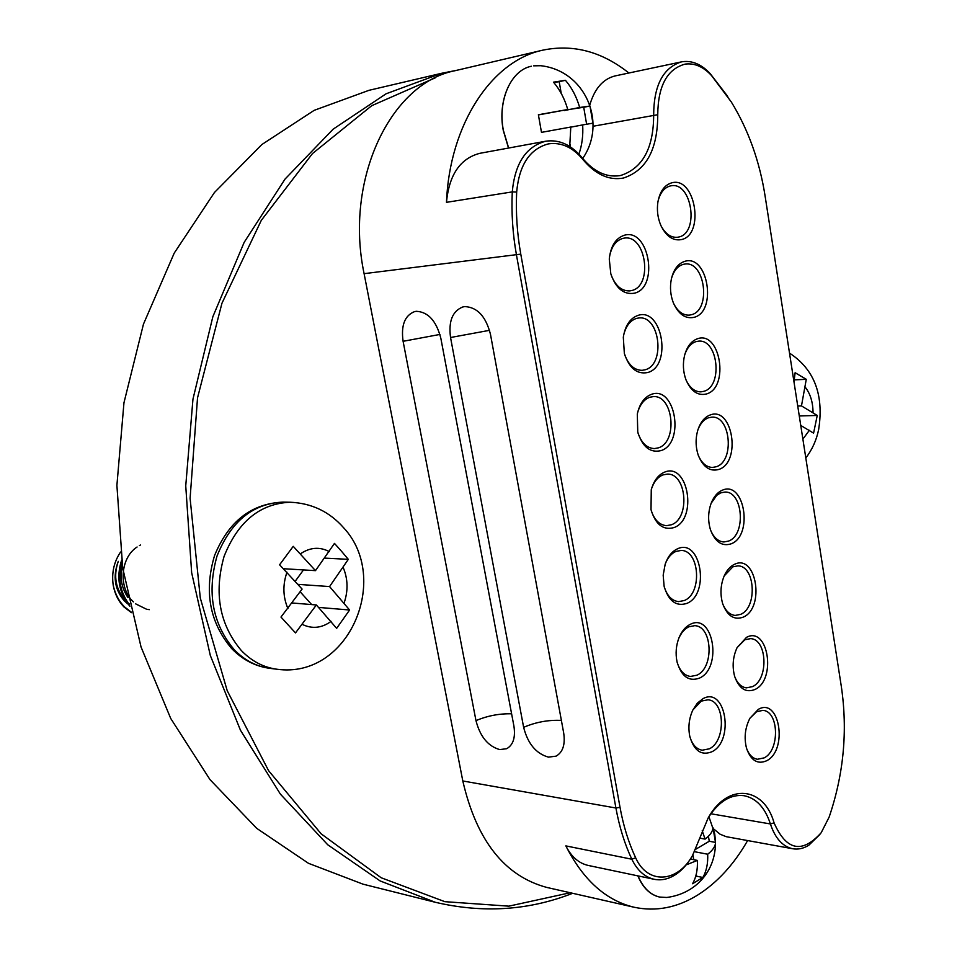 <?xml version="1.0" encoding="UTF-8"?>
<svg xmlns="http://www.w3.org/2000/svg" width="957" height="957" viewBox="0 0 957 957"><rect width="100%" height="100%" fill="white"/><g stroke="black" fill="none" stroke-linecap="round" stroke-linejoin="round"><path stroke-width="1.44" d="M441.44 73.33L368.983 90.317L314.171 110.342L261.871 144.531L214.428 192.524L174.234 253.079L143.466 324.124L123.967 402.741L116.898 485.366L122.711 568.087L141.038 646.98L170.729 718.48L210.014 779.644L256.715 828.343L308.501 863.322L363.002 884.16L435.196 902.248L380.144 880.942L327.749 844.78L280.389 794.131L240.482 730.275L210.301 655.425L191.651 572.693L185.742 485.881L192.955 399.165L212.849 316.731L244.167 242.348L285.019 179.103L333.144 129.171L386.078 93.798L441.44 73.33L457.111 70.22M572.645 893.3C528.862 910.49 483.034 913.468 435.196 902.248M435.291 77.828L371.735 105.689L312.46 153.575L261.297 220.361L221.94 303.285L197.525 397.873L190.096 498.31L200.3 598.065L227.216 690.703L268.582 770.66L321.145 833.822L381.161 877.748L444.861 901.673L508.837 906.159L570.205 892.737M681.312 239.609C672.903 241.044 666.06 236.247 660.761 225.206C657.674 217.765 656.729 210.038 657.902 201.999C659.971 191.233 664.66 184.821 671.981 182.763C695.476 176.399 704.926 235.075 681.312 239.609M661.036 225.84C665.402 233.927 670.845 237.743 677.341 237.288L678.704 237.037C699.531 233.137 691.971 181.531 671.072 185.802L670.319 185.945C664.254 187.584 660.163 192.704 658.021 201.305M548.409 143.885C529.759 148.885 519.173 164.939 516.66 192.07C515.727 212.801 517.091 233.496 520.775 254.131L620.016 807.313C623.366 825.819 628.582 842.639 635.639 857.759C647.602 884.878 677.532 882.809 692.509 855.546L708.156 817.984C727.667 782.407 764.105 786.594 774.069 822.864C786.343 850.629 802.05 853.919 821.19 832.734L829.145 817.075C843.727 774.225 847.794 730.765 841.359 686.695L765.086 195.958C759.583 161.099 748.338 129.793 731.363 102.052L711.494 75.519C703.323 66.715 694.567 62.911 685.2 64.095C667.173 68.988 658.021 85.867 657.746 114.72C657.698 149.448 646.25 170.561 623.402 178.05C608.999 180.658 595.553 174.533 583.064 159.675C572.788 147.282 561.233 142.019 548.409 143.885M691.026 857.962C686.289 865.69 680.726 871.492 674.326 875.38C667.651 879.327 660.928 880.631 654.169 879.292C644.743 877.138 637.29 870.439 631.823 859.219C624.622 843.871 619.323 826.8 615.913 808.007L516.457 254.921C512.713 233.951 511.313 212.944 512.27 191.89C514.926 163.336 526.075 146.457 545.729 141.217L545.729 141.217C559.235 139.267 571.389 144.818 582.203 157.857C593.627 171.518 606.008 177.476 619.335 175.717L620.758 175.454C642.637 168.324 653.607 148.144 653.667 114.924C653.846 85.472 663.057 67.803 681.288 61.918L682.604 61.679C692.449 60.447 701.672 64.454 710.261 73.725L727.751 96.454M634.335 293.213C623.749 294.9 615.913 288.44 610.817 273.834L609.274 259.024C610.71 245.949 615.794 238.006 624.526 235.195C649.229 227.981 659.182 287.842 634.335 293.213M611.356 275.556C615.626 285.987 621.727 291.107 629.682 290.904L631.704 290.533C653.284 286.011 646.023 234.214 624.239 238.126L622.875 238.377C615.734 240.566 611.26 246.846 609.442 257.218M694.052 317.329C685.415 319.124 678.513 314.291 673.345 302.819C670.438 295.175 669.768 287.303 671.324 279.217C673.62 269.407 678.142 263.45 684.865 261.321C708.013 254.012 717.331 311.826 694.052 317.329M673.584 303.405C677.616 311.42 682.819 315.332 689.207 315.14L691.456 314.721C711.446 310.14 705.106 260.699 684.853 264.06L683.19 264.371C677.64 266.07 673.728 270.807 671.455 278.595M706.613 393.925C697.785 396.09 690.87 391.269 685.846 379.474C683.059 371.507 682.652 363.409 684.638 355.167C687.126 346.362 691.433 340.883 697.557 338.73C720.382 330.488 729.557 387.477 706.613 393.925M686.037 379.977C689.746 387.848 694.698 391.808 700.907 391.856L704.029 391.269C723.217 386.066 717.989 338.646 698.419 341.171L695.883 341.649C690.858 343.384 687.15 347.714 684.781 354.64M647.757 372.512C637.039 374.618 629.239 368.254 624.347 353.42L623.306 337.223C625.232 325.452 630.161 318.167 638.092 315.367C662.435 307.161 672.245 366.136 647.757 372.512M624.777 354.927C628.641 365.096 634.431 370.239 642.123 370.335L645.138 369.785C665.809 364.593 659.84 315.032 638.809 317.987L636.441 318.418C629.957 320.619 625.663 326.373 623.545 335.668M718.982 469.397C710.034 471.945 703.12 467.195 698.239 455.161C695.524 446.799 695.404 438.39 697.88 429.932C700.488 422.133 704.543 417.156 710.07 415.015C732.572 405.864 741.615 462.052 718.982 469.397M698.383 455.58C701.792 463.236 706.481 467.195 712.475 467.459L716.41 466.705C734.844 460.939 730.634 415.422 711.769 417.168L708.383 417.802C703.885 419.525 700.428 423.425 698.012 429.514M731.184 543.803C722.152 546.71 715.262 542.081 710.513 529.891C707.845 521.051 708.024 512.282 711.039 503.561C713.683 496.743 717.475 492.281 722.391 490.187C744.582 480.175 753.506 535.561 731.184 543.803M710.62 530.19C713.743 537.607 718.169 541.53 723.899 541.973L728.612 541.064C746.328 534.772 743.039 491.025 724.88 492.065L720.705 492.867L716.769 495.307L711.147 503.262M660.988 450.615C650.222 453.163 642.47 446.979 637.757 432.05L637.302 414.07C639.623 403.651 644.336 397.071 651.454 394.344C675.451 385.169 685.116 443.27 660.988 450.615M638.092 433.306C641.597 443.115 647.028 448.211 654.409 448.582L658.368 447.852C678.178 442.038 673.393 394.583 653.129 396.641L649.791 397.251C643.989 399.428 639.922 404.608 637.577 412.802M766.76 760.707C757.645 764.739 750.898 760.6 746.532 748.278C743.924 737.775 745.048 727.775 749.905 718.276L758.339 709.352C779.608 696.863 788.161 749.965 766.76 760.707M746.52 748.242C748.936 754.738 752.585 758.411 757.442 759.272L764.212 757.86C779.991 750.204 778.926 711.075 762.908 710.381L756.628 711.685L749.881 718.3M711.96 751.735C701.397 755.97 693.992 750.814 689.77 736.256C688.023 727.212 689.016 718.54 692.748 710.226L697.306 703.192L702.976 698.682C725.621 685.942 734.737 740.766 711.96 751.735M689.853 736.627C692.27 744.606 696.373 749.14 702.187 750.216L709.376 748.805C726.196 740.969 725.011 700.548 707.929 699.806L701.29 701.11L692.916 709.891M699.495 678.106C688.849 681.934 681.36 676.491 677.03 661.777C675.355 653.547 676.013 645.52 679.015 637.721C681.767 631.106 685.559 626.632 690.38 624.275C713.36 612.384 722.595 667.998 699.495 678.106M677.149 662.34C679.793 670.797 684.219 675.498 690.44 676.455L696.899 675.211C714.401 667.83 712.475 625.842 694.603 625.687L688.705 626.811L685.595 628.761L682.09 632.41L679.231 637.195M686.851 603.4C676.132 606.798 668.548 601.08 664.11 586.246L663.177 575.169L665.175 564.235C667.902 556.424 672.041 551.268 677.604 548.768C700.907 537.75 710.285 594.177 686.851 603.4M664.29 587.024C667.185 595.96 671.934 600.817 678.561 601.618L684.255 600.541C702.474 593.639 699.699 549.964 681.025 550.466L675.929 551.423C671.443 553.421 667.938 557.441 665.438 563.482M743.218 617.133C734.127 620.423 727.272 615.925 722.667 603.652C720.023 594.297 720.501 585.122 724.102 576.138C726.722 570.252 730.203 566.305 734.545 564.295C756.425 553.421 765.217 608.03 743.218 617.133M722.726 603.843C725.585 610.961 729.748 614.825 735.203 615.435L740.646 614.358C757.681 607.575 755.229 565.479 737.775 565.886L732.847 566.843L724.186 575.947M755.073 689.435C745.958 693.095 739.151 688.765 734.665 676.443C732.045 666.527 732.847 656.945 737.057 647.686L746.52 637.338C768.1 625.651 776.773 679.494 755.073 689.435M734.689 676.527C737.321 683.334 741.22 687.114 746.376 687.856L752.513 686.624C768.902 679.374 767.179 638.821 750.455 638.654L744.821 639.778L737.093 647.614M674.015 527.57C663.249 530.549 655.581 524.58 651.011 509.674L651.262 489.709C653.858 480.629 658.308 474.768 664.625 472.124C688.274 462.016 697.785 519.28 674.015 527.57M651.262 510.679C654.444 520.07 659.54 525.058 666.551 525.668L671.407 524.759C690.392 518.383 686.671 472.89 667.196 474.122L662.962 474.911C657.818 477.017 654.014 481.61 651.55 488.704M819.886 834.48L808.856 845.198C803.545 848.5 798.186 849.684 792.779 848.763L726.172 836.669L720.071 834.205L713.671 828.953M792.779 848.763C782.611 846.55 775.158 838.284 770.409 823.953C765.05 807.6 756.245 798.174 744.008 795.686C731.028 794.119 719.329 801.129 708.91 816.716M654.169 879.292L588.208 865.439C578.782 863.286 571.329 856.766 565.85 845.892C583.184 880.069 605.96 900.525 634.192 907.26C655.856 911.818 676.97 907.774 697.521 895.154C717.188 882.737 733.887 864.542 747.62 840.581M582.813 158.611L583.076 157.893M628.905 73.007C601.797 51.511 573.076 43.902 542.727 50.171L455.4 70.627C390.516 82.888 344.197 179.796 364.103 273.666L462.805 780.972C476.61 840.641 504.626 876.122 546.83 887.438L634.192 907.26M464.827 306.599L462.853 306.946C452.482 311.061 448.378 321.253 450.544 337.51L523.635 727.332C527.821 743.709 536.087 753.649 548.457 757.143L556.089 756.138C562.872 752.25 565.396 744.522 563.685 732.966L490.474 334.328C485.893 316.444 477.34 307.197 464.827 306.599M416.331 311.3L414.548 311.611C404.715 315.535 400.899 325.428 403.1 341.302L475.976 720.633C480.091 736.579 488.01 746.233 499.733 749.594L506.66 748.709C513.239 745.001 515.644 737.416 513.897 725.968L440.842 338.288C436.332 320.918 428.162 311.922 416.331 311.3M542.727 50.171C491.838 60.817 449.575 124.159 446.464 202.334C449.096 174.832 460.185 158.503 479.756 153.335L545.729 141.217M589.763 105.079C594.56 88.666 603.018 78.941 615.136 75.914L681.288 61.918M533.611 65.83L540.657 65.71C585.146 70.531 607.551 122.687 582.693 158.467M578.913 154.089C582.047 145.153 583.292 135.427 582.669 124.912L592.921 123.178L589.979 106.024L579.667 107.495C576.592 96.836 571.843 87.769 565.443 80.316L553.469 82.158C559.893 89.659 564.654 98.786 567.764 109.505L538.384 114.756L541.483 132.365L570.791 127.03L569.726 146.457M508.657 148.036L503.382 130.367C497.496 100.341 510.966 70.148 531.41 66.236C510.954 70.172 497.449 100.341 503.262 130.391L508.514 148.06M567.764 109.505L538.432 114.924M561.233 93.439L559.199 81.656L553.768 82.493M559.199 81.656L565.443 80.316M586.617 124.219L583.722 107.268L564.14 110.222M564.199 110.569L579.667 107.495M583.722 107.268L589.979 106.024M570.803 127.149L582.669 124.912M570.492 146.959L570.061 144.471M686.133 864.913L697.366 860.415C697.797 869.65 696.194 877.425 692.557 883.742L702.833 877.473C706.481 871.181 708.096 863.429 707.69 854.23C712.881 850.175 715.489 846.227 715.489 842.399L712.941 827.47C712.929 831.226 710.309 835.102 705.094 839.11L702.199 830.772M715.477 842.639C715.561 871.707 695.153 893.886 666.682 897.475L659.564 897.056C650.186 894.783 643.02 887.737 638.08 875.918M637.864 875.87C642.805 887.689 649.982 894.747 659.385 897.02L659.564 897.056M699.782 838.129L705.094 839.11M695.751 849.242L709.269 841.251L708.419 836.251M709.269 841.251L715.489 842.399M694.579 851.718L707.69 854.23M695.56 876.839L696.6 876.205L696.265 874.231M693.753 859.709L692.916 854.84M696.6 876.205L702.833 877.473M690.356 859.039L697.366 860.415M800.758 425.446L813.582 433.138L817.242 415.458L801.476 405.9L806.273 379.319L795.123 372.704L793.975 381.807M794.382 379.869L806.273 379.319M797.743 406.019L801.476 405.9M799.286 415.972L817.242 415.458M341.625 551.411L334.472 543.397L315.475 570.647L293.225 546.339L279.588 564.786L302.101 589.069L280.975 617.062L295.498 632.912L316.372 604.968L336.649 628.354L349.604 610.004L329.567 586.569L348.312 559.343L341.625 551.411M127.999 604.07L124.362 600.924C114.673 589.62 112.651 576.425 118.273 561.352C113.141 576.305 115.653 589.524 125.822 601.02M120.57 552.033C113.919 561.903 111.479 572.992 113.225 585.313C114.804 593.938 118.369 601.14 123.943 606.941L131.42 612.659M113.225 585.313C115.199 594.201 119.015 601.427 124.673 607.013L131.288 612.145M121.599 560.252C116.096 577.37 118.871 592.73 129.925 606.343M121.874 562.238C117.4 577.908 119.996 592.168 129.626 605.027M122.4 565.946C119.577 577.298 121.455 587.861 128.023 597.658M128.071 603.03L129.41 604.034M140.583 544.976L139.387 545.586M137.09 546.997C120.307 557.716 118.154 587.945 133.418 601.893M135.667 603.867L146.277 609.095M147.39 609.346L149.34 609.657M318.561 607.408L349.604 610.004M297.878 584.356L329.567 586.569M311.671 604.585L300.151 591.773M292.017 602.97L316.372 604.968M283.691 568.733L315.475 570.647M324.59 558.11L348.312 559.343M295.163 581.33L303.489 569.929M516.66 192.07L512.27 191.89L446.464 202.334M593.017 126.264L657.746 114.72M710.884 813.773L770.409 823.953L774.069 822.864M565.85 845.892L631.823 859.219L635.639 857.759M462.805 780.972L615.913 808.007L620.016 807.313M364.103 273.666L520.775 254.131M511.6 713.802C499.339 713.503 487.46 715.776 475.976 720.633M439.933 334.436L403.1 341.302M561.376 720.406C548.361 719.796 535.788 722.116 523.635 727.332M489.553 330.332L450.544 337.51M583.064 159.675L582.203 157.857M710.261 73.725L711.494 75.519M813.043 412.575C812.948 402.311 810.388 393.901 805.363 387.322M802.887 439.131L809.359 430.303M269.862 668.345C255.304 666.395 242.552 659.78 231.618 648.511C209.595 622.337 203.913 591.33 214.571 555.503C228.591 521.386 251.38 503.585 282.961 502.102C252.804 503.49 230.828 521.481 217.012 556.077C206.748 592.598 212.478 623.797 234.214 649.671C244.561 660.342 256.44 666.574 269.862 668.345L276.992 669.242C263.546 667.46 251.655 661.215 241.284 650.485C219.512 624.502 213.77 593.161 224.058 556.46C237.898 521.697 259.909 503.621 290.103 502.234C311.599 503.143 329.435 511.648 343.611 527.738C390.946 578.231 349.269 679.243 276.992 669.242M286.98 572.214C282.59 584.775 282.913 596.905 287.937 608.592M329.304 551.615C319.686 546.591 310.104 547.32 300.534 553.768M344.113 603.006C348.276 590.792 347.977 578.973 343.216 567.561M302.388 624.454C312.221 629.132 321.791 628.103 331.098 621.38M714.723 833.906L715.453 841.227M714.64 833.439L708.91 816.704M805.806 457.96C812.206 449.623 816.477 440.148 818.654 429.526C823.056 401.569 818.618 372.094 789.513 353.109M282.961 502.102L290.103 502.234"/></g></svg>
